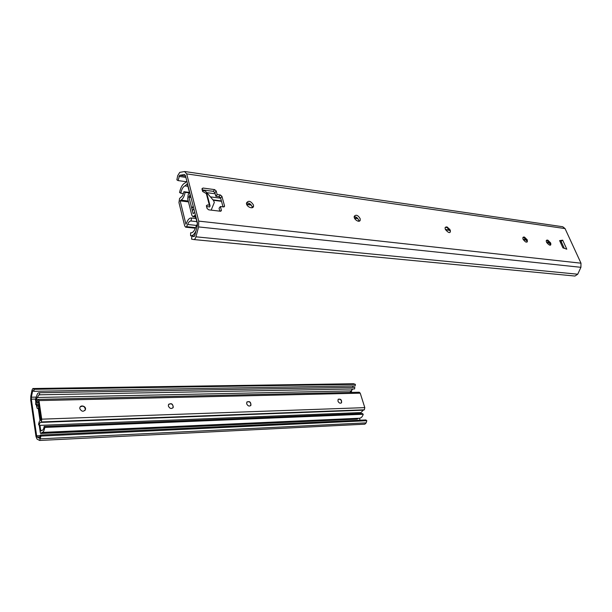 <?xml version="1.0" encoding="UTF-8"?>
<svg xmlns="http://www.w3.org/2000/svg" width="612" height="612" viewBox="0 0 612 612"><rect width="100%" height="100%" fill="white"/><g stroke="black" fill="none" stroke-linecap="round" stroke-linejoin="round"><path stroke-width="0.92" d="M35.404 399.085L31.311 399.169L36.621 435.775L40.247 435.606M351.579 390.02L351.433 392.407M357.745 412.695L358.051 413.681M359.466 418.241L360.078 420.207M33.561 391.045L32.604 391.06L32.887 390.571L33.912 391.305L355.174 385.912L355.381 384.344L34.073 389.293L32.895 388.521L32.053 389.974L30.807 396.125L30.715 400.034L36.009 436.586L37.041 439.095L39.627 440.464L40.958 436.065L366.817 420.704L366.167 422.869L40.499 438.819M39.627 440.464L364.882 424.177L366.167 422.869M355.381 384.344L353.56 383.747L32.895 388.521M31.311 399.169L31.357 397.219L36.292 397.112M353.093 385.95L352.642 387.159M32.604 391.06L31.357 397.219M40.032 436.892L37.141 437.029L36.621 435.775M37.141 437.029L39.596 438.353L40.346 435.056L40.958 436.065M366.817 420.704L365.861 419.939L40.346 435.056M33.912 391.305L34.073 389.293M354.815 387.358L38.885 392.743L354.815 387.358L354.585 388.941L38.877 394.817L36.184 399.659L38.028 399.621M349.957 392.445L352.826 388.972M36.184 399.659L36.582 402.344M36.919 404.639L37.164 406.292L38.074 405.725L38.755 407.064L40.698 420.283L41.096 420.016L38.342 401.464L36.276 404.654L35.588 404.348L35.779 402.367L36.269 402.581L38.342 399.384L38.961 400.592L41.723 419.166L364.798 407.63L364.331 409.811L363.337 410.17L40.744 422.387L41.387 421.951L41.723 419.166M39.979 425.363L40.805 430.955L42.151 430.328C43.062 430.182 43.727 428.897 44.163 426.465L362.289 413.505L363.245 414.248C362.465 416.726 361.195 418.057 359.428 418.241L42.19 432.424C43.36 432.248 44.232 430.58 44.791 427.428L44.163 426.465M356.268 413.75L355.962 412.763M36.192 404.654L37.171 408.357L38.143 407.921L40.017 420.582M38.885 392.743C37.944 392.835 37.171 393.998 36.575 396.232L35.435 399.483L35.856 402.367M39.244 425.394L40.346 432.852L40.667 433.487L42.19 432.424M358.471 418.287L357.163 419.128L40.667 433.487M363.245 414.248L44.791 427.428M39.635 393.026L39.459 395.038M189.123 192.872L185.145 192.352C184.296 196.475 182.896 199.061 180.953 200.124L180.157 200.851L188.481 201.883M180.157 200.851L185.933 224.229L186.599 222.921C187.861 219.586 189.429 217.941 191.304 217.994L196.077 218.553M560.737 243.056L561.587 242.421M189.345 192.413L183.883 191.701C183.279 194.639 182.284 196.49 180.9 197.255L179.568 198.479L178.949 202.557L184.694 225.905L185.666 227.19L186.538 226.677L187.655 224.489C188.557 222.118 189.674 220.947 191.005 220.986L191.594 218.048M196.857 221.643L191.227 221.024M183.883 191.701L185.145 192.352M523.115 239.353C522.518 237.548 522.977 236.798 524.499 237.104L527.314 239.912C527.368 243.086 525.968 242.903 523.115 239.353M523.474 237.051L527.422 241.832M194.31 236.385L191.885 236.148L193.973 236.53L194.715 235.62L197.347 225.736L197.408 222.837L185.451 175.69L184.564 174.512L179.607 175.292L178.069 180.594L176.868 179.851L177.717 175.659L179.767 172.362L184.541 171.551L186.691 173.892L565.044 228.574L562.757 226.746L184.923 171.551M546.83 240.111L550.67 244.869M564.272 248.319L561.105 241.35L560.034 241.511M252.182 207.713L252.067 206.604C250.851 203.941 248.985 202.733 246.475 202.985M358.816 221.246L358.632 220.052C357.645 217.91 356.169 216.778 354.21 216.648M219.838 211.163L219.058 208.248L220.381 206.535L221.353 210.168L220.527 211.239M223.005 206.864L220.618 198.036L221.927 196.314L220.335 194.96L219.027 196.682L220.618 198.036M219.027 196.682L215.845 196.268L214.888 192.704L216.189 190.967L214.59 189.605L213.297 191.349L214.888 192.704M213.297 191.349L202.197 189.858M450.394 231.627L449.499 229.959L446.202 226.93M550.586 242.865L550.693 243.117C552.116 249.382 542.607 239.514 547.817 240.126L550.586 242.865M450.21 230.051C451.694 237.548 440.403 225.874 447.38 227.128L450.21 230.051M206.466 206.198L207.407 204.944L209.373 205.181L210.123 206.037L209.373 207.07M209.954 205.395L206.948 193.958L202.618 191.457L201.952 188.794L202.977 188.037L214.59 189.605M207.407 204.944L206.382 205.724L207.055 208.447L208.692 209.832L220.397 211.232L221.353 210.168M215.845 196.268L217.145 194.54L220.335 194.96M220.381 206.535L223.579 206.933L224.528 205.884L223.709 206.94M221.927 196.314L224.528 205.884M193.813 239.544L574.966 276.043L577.728 274.222L580.918 267.314L580.987 263.191L565.044 228.574M580.987 263.191L198.716 221.116L186.691 173.892M360.108 218.553L360.223 220.144C359.519 223.242 353.3 219.203 354.272 216.266C356.023 214.391 357.974 215.156 360.108 218.553M253.422 204.944L253.544 206.007C253.422 209.855 246.039 206.78 246.468 203.046C248.388 200.239 250.706 200.874 253.422 204.944M566.796 249.191L562.918 247.86L559.628 240.608L562.68 240.164L566.796 249.191M216.189 190.967L217.145 194.54M562.68 240.164L561.105 241.35M198.716 221.116L198.594 226.922L580.918 267.314M191.885 236.148L191.579 239.147L193.721 239.544C194.67 239.537 195.404 238.626 195.939 236.821L198.594 226.922M186.476 181.756L178.069 180.594M209.602 206.764L206.611 206.734M191.097 212.272L190.493 209.885M195.917 217.933L195.09 216.962M211.171 210.13L214.322 202.427L213.527 200.522L206.313 192.076C205.005 190.76 203.72 190.355 202.465 190.868M191.066 232.858L190.837 232.851C192.719 232.881 194.279 231.145 195.511 227.649L197.424 223.87L195.205 215.126L192.933 216.717L191.862 215.317L187.731 198.9L188.159 194.823L189.414 192.283L187.272 183.845L184.985 185.887C183.042 186.775 181.634 189.215 180.762 193.216L183.416 193.56M194.777 212.44L193.124 213.611L188.97 197.171L190.194 194.402M560.561 241.434L560.255 241.992M186.844 181.198L185.015 182.988C182.498 184.158 180.678 187.326 179.553 192.497L180.762 193.216M190.6 232.812L190.6 235.811C192.635 235.903 194.425 234.258 195.978 230.862M341.236 403.04L341.358 402.91C341.833 400.34 340.808 399.101 338.291 399.185M337.939 401.097L338.161 399.322C340.731 398.695 341.856 399.843 341.542 402.765C340.157 403.66 338.956 403.101 337.939 401.097M250.515 405.748L250.752 405.442C251.027 402.551 249.803 401.35 247.08 401.839M246.667 403.775L246.843 402.153C249.574 400.891 250.935 401.939 250.928 405.289C249.306 406.628 247.883 406.131 246.667 403.775M172.791 408.013L173.127 407.462C173.074 404.364 171.635 403.27 168.805 404.172M168.376 406.077L168.468 404.731C171.207 402.78 172.814 403.637 173.28 407.309C171.482 409.183 169.845 408.778 168.376 406.077M84.961 410.484L85.359 409.566C84.777 406.36 83.064 405.473 80.218 406.896M79.828 408.678L79.828 407.829C80.287 404.448 86.269 406.116 85.496 409.397C83.592 412.044 81.702 411.807 79.828 408.678M38.342 399.384L359.267 392.231L360.231 393.172L364.798 407.63M363.214 410.178L361.042 412.564L39.168 425.401C39.474 423.512 39.979 422.509 40.675 422.387L363.337 410.17M39.168 425.401L38.548 424.498C38.977 421.852 39.681 420.444 40.66 420.283L40.69 420.283M36.758 402.344L35.779 402.367M351.342 392.124L350.255 392.147M353.912 383.808L33.124 388.597M351.058 390.907L37.095 397.502M42.343 430.29L41.96 430.312M41.088 419.954L40.667 419.97M38.755 407.064L39.176 407.049M37.309 408.311L38.196 408.288M40.851 433.304L357.439 418.975M188.267 201.034L180.953 200.124M186.538 226.677L195.519 227.618M196.429 225.423L187.655 224.489M202.059 189.307L202.977 188.037M206.19 193.086L209.373 205.181M577.728 274.222L195.939 236.821M185.566 176.141L179.607 175.292M185.88 177.381L178.926 176.394M193.185 206.175L191.74 208.149M193.828 208.707L192.382 210.673M187.892 186.278L184.985 185.887M195.603 216.686L193.621 216.464M547.465 240.547L546.462 240.417M524.201 237.532L523.031 237.38M447.188 227.557L445.414 227.32M220.664 198.196L210.406 196.873M206.81 192.665L215.179 193.775M189.009 196.804L190.868 197.041M212.953 199.856L221.406 200.935M246.613 204.148L250.958 204.706M354.409 217.895L357.569 218.3M445.368 229.5L450.233 230.12M523.145 239.422L526.389 239.835M546.623 242.413L549.599 242.796M549.798 243.094L546.768 242.712M526.588 240.141L523.291 239.72M450.34 230.433L445.513 229.821M357.875 218.668L354.555 218.247M251.295 205.104L246.751 204.53M221.506 201.317L213.305 200.269M190.967 197.424L188.97 197.171M360.231 393.172L38.961 400.592M38.457 402.222L38.013 402.229M364.331 409.811L41.387 421.951M42.419 430.267L41.761 430.29M38.969 405.702L38.074 405.725M38.204 408.326L37.171 408.357M196.07 218.53L191.304 217.994M195.32 228.2L185.666 227.19M527.314 239.912L527.238 241.358M550.693 243.117L550.609 244.685M447.38 227.128L446.676 226.93M449.69 229.079L449.499 229.959M224.573 206.206L224.03 206.902M221.399 210.49L220.84 211.201M253.544 206.007L252.182 207.675M360.223 220.144L359.206 221.169M574.966 276.043L193.721 239.544M193.277 206.558L191.839 208.524M195.687 217.03L192.933 216.717M194.471 236.194L190.6 235.811M38.808 404.593L36.276 404.654"/></g></svg>
